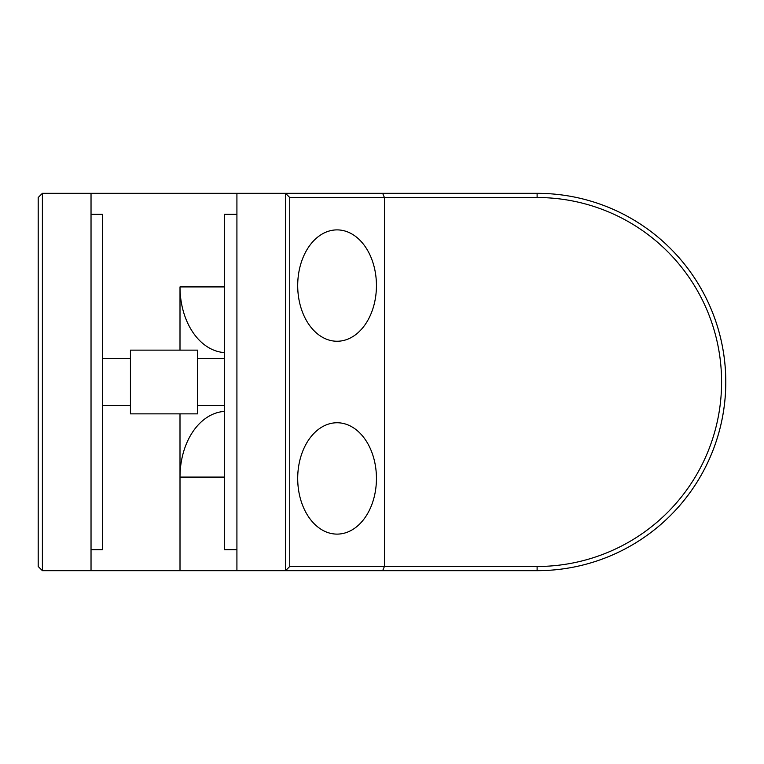 <?xml version="1.0" encoding="UTF-8"?>
<svg xmlns="http://www.w3.org/2000/svg" width="764" height="764" viewBox="0 0 764 764"><rect width="100%" height="100%" fill="white"/><g stroke="black" fill="none" stroke-linecap="round" stroke-linejoin="round"><path stroke-width="1.15" d="M91.031 549.708L102.347 549.708L102.347 214.292L91.031 214.292M537.13 570.67A188.67 188.67 0 0 0 725.8 382A188.67 188.67 0 0 0 537.13 193.33L537.111 193.33A188.67 188.67 0 0 1 725.781 382A188.67 188.67 0 0 1 537.111 570.67L537.13 570.67M42.392 570.67L38.2 566.477L38.2 197.523L42.392 193.33L91.031 193.33L91.031 570.67L42.392 570.67L42.392 193.33M91.031 193.33L537.111 193.33L537.111 197.523L384.407 197.523L384.407 566.477L537.111 566.477A184.477 184.477 0 0 0 721.588 382A184.477 184.477 0 0 0 537.111 197.523M91.031 570.67L180.008 570.67L179.998 413.868M179.998 350.132L180.008 286.911A65.742 46.489 -90 0 0 224.339 352.576M224.339 411.424A65.742 46.489 90 0 0 180.008 477.089L180.008 570.67L236.916 570.67L236.916 193.33M382.668 193.33L384.407 197.523L289.747 197.523L289.747 566.477L384.407 566.477L382.668 570.67L236.916 570.67M537.111 566.477L537.111 570.67L382.668 570.67M289.747 566.477L285.555 570.67L285.555 193.33L289.747 197.523M236.916 214.292L224.339 214.292L224.339 549.708L236.916 549.708M130.434 413.868L130.434 350.132L197.513 350.132L197.513 413.868L130.434 413.868M297.702 285.564A55.676 39.375 -90 0 1 337.077 229.888A55.676 39.375 -90 0 1 376.442 285.564A55.676 39.375 -90 0 1 337.077 341.25A55.676 39.375 -90 0 1 297.702 285.564M376.442 478.436A55.676 39.375 -90 0 1 337.077 534.112A55.676 39.375 -90 0 1 297.702 478.436A55.676 39.375 -90 0 1 337.077 422.75A55.676 39.375 -90 0 1 376.442 478.436M224.339 286.911L180.008 286.911M224.339 477.089L180.008 477.089M102.347 405.483L130.434 405.483M197.513 405.483L224.339 405.483M102.347 358.517L130.434 358.517M197.513 358.517L224.339 358.517"/></g></svg>
